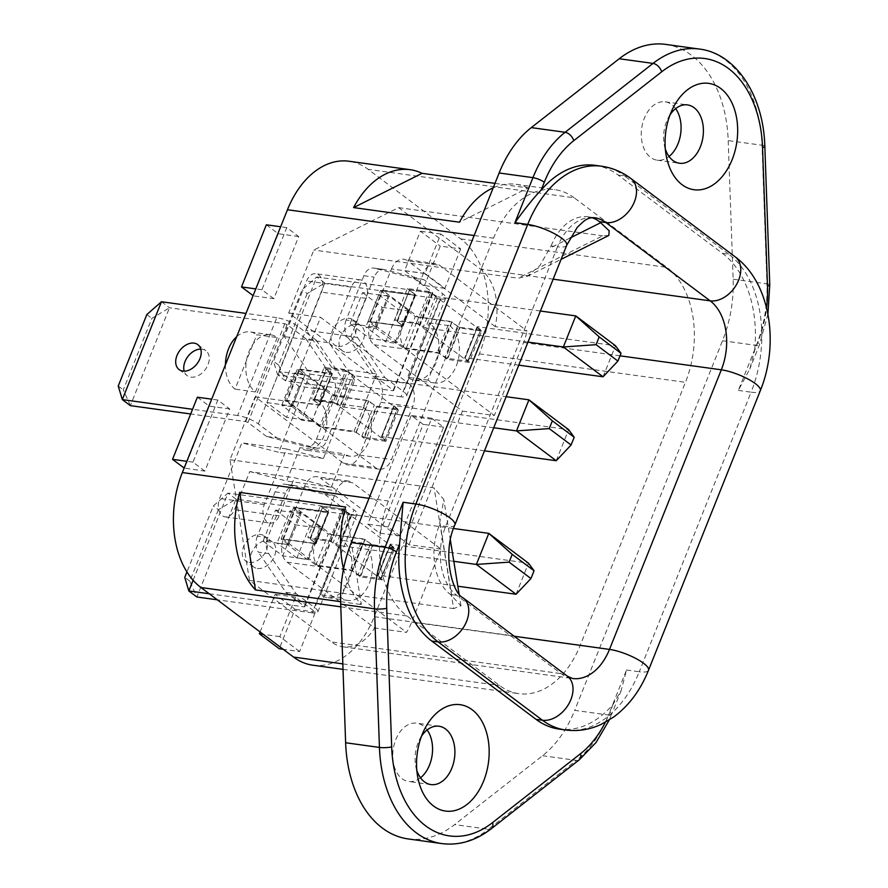 <?xml version="1.0" encoding="UTF-8"?>
<svg xmlns="http://www.w3.org/2000/svg" width="888" height="888" viewBox="0 0 888 888"><rect width="100%" height="100%" fill="white"/><g stroke="black" fill="none" stroke-linecap="round" stroke-linejoin="round"><path stroke-width="0.67" stroke-dasharray="4.44 3.33" d="M249.75 471.572L286.635 481.03L299.966 447.685A25.974 17.372 -82.1 0 0 305.738 450.116A25.974 17.372 -82.1 0 0 325.596 431.279A25.974 17.372 -82.1 0 0 318.614 401.087L331.946 367.743L306.282 330.225L321.5 292.163A12.987 8.68 -82.1 0 0 315.839 273.704A12.987 8.68 -82.1 0 0 306.615 280.985L284.371 336.596L310.034 374.114L278.765 452.292L241.88 442.835L219.636 498.446A12.987 8.68 97.9 0 0 225.297 516.905A12.987 8.68 97.9 0 0 234.521 509.634L249.75 471.572L294.405 477.744L331.291 487.201L286.635 481.03M310.034 374.114L354.689 380.275L323.421 458.452L286.535 448.995L264.291 504.617A12.987 8.68 97.9 0 0 269.963 523.076A12.987 8.68 97.9 0 0 279.176 515.795L294.405 477.744M286.535 448.995L241.88 442.835M323.421 458.452L278.765 452.292M354.689 380.275L329.026 342.768L284.371 336.596M329.026 342.768L351.271 287.146A12.987 8.68 -82.1 0 1 360.495 279.875A12.987 8.68 -82.1 0 1 366.156 298.335L350.938 336.386L306.282 330.225M350.938 336.386L376.601 373.904L331.946 367.743M331.291 487.201L344.633 453.846L299.966 447.685M318.614 401.087L363.27 407.248L376.601 373.904M363.27 407.248A25.974 17.372 -82.1 0 1 370.252 437.44A25.974 17.372 -82.1 0 1 350.394 456.288A25.974 17.372 -82.1 0 1 344.633 453.846M460.672 248.929L444.899 288.378L425.041 273.471L440.814 234.01L460.672 248.929L440.259 246.109L424.486 285.559L404.628 270.651L420.401 231.191L440.259 246.109M440.814 234.01L420.401 231.191M444.899 288.378L424.486 285.559M425.041 273.471L404.628 270.651M260.106 631.956L275.147 594.361L295.005 609.268L279.232 648.728M299.644 651.548L279.787 636.629L295.56 597.18L315.418 612.087L299.644 651.548L283.161 649.272M315.418 612.087L295.005 609.268M279.787 636.629L263.303 634.354M295.56 597.18L275.147 594.361M277.2 337.573L255.455 391.941A30.314 20.269 -82.1 0 1 247.297 356.721A30.314 20.269 -82.1 0 1 270.474 334.732A30.314 20.269 -82.1 0 1 277.2 337.573L256.787 334.754L235.043 389.122A30.314 20.269 -82.1 0 1 225.419 364.868M236.685 336.685A30.314 20.269 -82.1 0 1 250.061 331.912A30.314 20.269 -82.1 0 1 256.787 334.754M255.455 391.941L235.043 389.122M449.761 325.763A30.314 20.269 -82.1 0 1 457.919 360.983A30.314 20.269 -82.1 0 1 434.743 382.972A30.314 20.269 -82.1 0 1 428.016 380.131L449.761 325.763L429.348 322.943A30.314 20.269 -82.1 0 1 437.495 358.164A30.314 20.269 -82.1 0 1 414.33 380.153A30.314 20.269 -82.1 0 1 407.603 377.311L429.348 322.943M428.016 380.131L407.603 377.311M320.624 594.771L342.368 540.415A30.314 20.269 -82.1 0 1 350.516 575.624A30.314 20.269 -82.1 0 1 327.35 597.613A30.314 20.269 -82.1 0 1 320.624 594.771L341.036 597.591L362.781 543.234L342.368 540.415M362.781 543.234A30.314 20.269 -82.1 0 1 370.94 578.443A30.314 20.269 -82.1 0 1 347.763 600.432A30.314 20.269 -82.1 0 1 341.036 597.591M400.111 535.919L388.2 526.973L431.69 418.237L443.6 427.184L400.111 535.919L379.698 533.1L367.787 524.153L411.277 415.418L423.188 424.364L379.698 533.1M443.6 427.184L423.188 424.364M388.2 526.973L367.787 524.153M431.69 418.237L411.277 415.418M204.873 471.106L192.962 462.16L217.804 400.022L229.726 408.968L204.873 471.106L184.149 468.054M229.726 408.968L209.313 406.149L184.46 468.287M192.962 462.16L186.835 461.316M217.804 400.022L211.688 399.178M197.391 397.202L209.313 406.149M266.356 224.786L278.266 233.733L253.102 295.637M273.837 298.69L261.916 289.743L286.769 227.606L298.69 236.552L273.837 298.69L253.424 295.871M298.69 236.552L278.266 233.733M261.916 289.743L255.8 288.9M286.769 227.606L280.652 226.762M408.125 838.927A116.039 77.578 -82.1 0 0 454.623 824.597L542.546 755.721A103.918 69.475 97.9 0 0 574.703 710.356L608.513 715.018L626.517 670.007L621.2 690.487L613.031 704.406A103.918 69.475 -82.1 0 1 559.107 729.092M769.763 284.948A8.658 1.632 -2 0 0 766.955 283.86A103.918 69.475 -82.1 0 1 756.343 345.41L738.35 390.409L749.816 368.92L754.656 350.316L757.764 342.557A95.26 63.681 -82.1 0 0 766.555 307.836M595.115 165.334A103.918 69.475 -82.1 0 1 618.17 175.069L722.432 253.358A103.918 69.475 -82.1 0 1 754.656 350.316M329.504 540.37L382.129 579.886L394.683 548.507L342.058 508.991L329.504 540.37L307.814 537.373L316.006 543.523L282.839 538.938L319.081 566.156L331.624 534.776L295.382 507.57L282.839 538.938M342.058 508.991L320.368 505.994L307.814 537.373M394.683 548.507L372.993 545.51L364.802 539.36L331.624 534.776M382.129 579.886L360.439 576.889L372.993 545.51M319.081 566.156L352.247 570.74L360.439 576.889M316.006 543.523L328.56 512.143L295.382 507.57M328.56 512.143L320.368 505.994M352.247 570.74L364.802 539.36M398.457 409.945L345.832 370.429L333.278 401.809L385.903 441.325L398.457 409.945L376.767 406.959L368.576 400.799L335.398 396.226L299.156 369.008L286.613 400.388L322.855 427.605L335.398 396.226M385.903 441.325L364.213 438.328L376.767 406.959M333.278 401.809L311.588 398.812L319.78 404.961L286.613 400.388M345.832 370.429L324.142 367.443L311.588 398.812M319.78 404.961L332.334 373.593L299.156 369.008M332.334 373.593L324.142 367.443M368.576 400.799L356.021 432.179L322.855 427.605M416.483 322.899L469.108 362.415L481.662 331.035L429.037 291.519L416.483 322.899L394.794 319.902L402.986 326.063L369.819 321.478L406.06 348.695L418.603 317.316L382.362 290.099L369.819 321.478M429.037 291.519L407.348 288.533L394.794 319.902M481.662 331.035L459.973 328.049L451.781 321.9L418.603 317.316M469.108 362.415L447.419 359.418L459.973 328.049M451.781 321.9L439.227 353.269L447.419 359.418M439.227 353.269L406.06 348.695M402.986 326.063L415.54 294.683L382.362 290.099M415.54 294.683L407.348 288.533M356.021 432.179L364.213 438.328M440.925 549.095L409.024 544.688L320.657 478.332L352.558 482.739L440.925 549.095L411.721 622.1A51.959 34.743 -82.1 0 1 406.549 632.356L374.658 627.949L287.113 562.215A17.316 11.577 -82.1 0 1 283.394 539.227L315.296 543.623L336.419 490.82A17.316 11.577 -82.1 0 1 348.718 481.118A17.316 11.577 -82.1 0 1 352.558 482.739M283.394 539.227L304.517 486.413A17.316 11.577 -82.1 0 1 316.816 476.712A17.316 11.577 -82.1 0 1 320.657 478.332M287.113 562.215L319.003 566.622A17.316 11.577 -82.1 0 1 315.296 543.623M319.003 566.622L406.549 632.356M409.024 544.688L462.459 411.111L374.092 344.744A17.316 11.577 -82.1 0 1 370.374 321.756L391.497 268.942L423.398 273.349A17.316 11.577 -82.1 0 1 435.697 263.647A17.316 11.577 -82.1 0 1 439.538 265.279L527.084 331.013L495.182 326.606A51.959 34.743 97.9 0 0 480.508 269.131L398.601 207.626L313.853 250.028L288.689 312.942L377.056 379.298A17.316 11.577 -82.1 0 1 380.774 402.286L359.651 455.1A17.316 11.577 -82.1 0 1 347.352 464.801A17.316 11.577 -82.1 0 1 343.512 463.17L255.145 396.814L229.981 459.729L249.484 580.419L331.402 641.924A51.959 34.743 97.9 0 0 342.935 646.797A51.959 34.743 97.9 0 0 374.658 627.949M462.459 411.111L494.35 415.506L523.554 342.502A51.959 34.743 -82.1 0 0 527.084 331.013M374.092 344.744L405.983 349.151L494.35 415.506M405.983 349.151A17.316 11.577 -82.1 0 1 402.275 326.162L423.398 273.349M391.497 268.942A17.316 11.577 -82.1 0 1 403.796 259.241A17.316 11.577 -82.1 0 1 407.636 260.872L439.538 265.279M495.182 326.606L407.636 260.872M342.935 646.797L572.594 678.51A51.959 34.743 -82.1 0 1 561.061 673.637L456.809 595.349A51.959 34.743 -82.1 0 1 445.665 526.384L557.486 246.786L551.115 245.909L539.948 265.534L527.272 276.268L517.993 278.21L313.853 250.028M608.835 235.453L602.741 235.808L517.993 278.21M398.601 207.626L602.741 235.808M408.957 383.694A17.316 11.577 -82.1 0 1 412.665 406.682L391.541 459.496A17.316 11.577 -82.1 0 1 379.254 469.197A17.316 11.577 -82.1 0 1 375.402 467.576L287.035 401.221L320.59 317.338L408.957 383.694L377.056 379.298M255.145 396.814L287.035 401.221M229.981 459.729L434.121 487.912L443.822 499.567L439.283 525.507A51.959 34.743 -82.1 0 0 450.427 594.472L460.983 605.794L453.635 608.602L434.121 487.912M249.484 580.419L453.635 608.602M288.689 312.942L320.59 317.338M551.115 245.909A51.959 34.743 -82.1 0 1 588 216.805A51.959 34.743 -82.1 0 1 591.885 217.682M675.646 108.636A29.448 19.68 97.9 0 0 665.201 101.831A29.448 19.68 97.9 0 0 644.3 118.326A29.448 19.68 97.9 0 0 657.153 160.173A29.448 19.68 97.9 0 0 669.041 156.454M665.334 148.962A29.448 19.68 -82.1 0 1 664.213 144.433A29.448 19.68 -82.1 0 1 666.622 121.412A29.448 19.68 97.9 0 1 667.732 118.892L672.616 108.847M670.04 114.841A29.448 19.68 97.9 0 0 667.732 118.892M420.524 777.788A29.448 19.68 -82.1 0 1 408.635 781.495A29.448 19.68 -82.1 0 1 395.782 739.649A29.448 19.68 -82.1 0 1 416.694 723.165A29.448 19.68 -82.1 0 1 427.128 729.958M416.816 770.285A29.448 19.68 -82.1 0 1 415.695 765.767A29.448 19.68 -82.1 0 1 418.115 742.734A29.448 19.68 -82.1 0 1 419.225 740.215A29.448 19.68 -82.1 0 1 421.523 736.174M665.711 44.4A116.039 77.578 97.9 0 1 728.204 140.582L733.144 279.187A103.918 69.475 -82.1 0 1 722.532 340.737L574.703 710.356M343.534 568.964A86.602 57.898 97.9 0 0 361.349 604.539L345.587 507.004M340.626 601.676L361.349 604.539M494.971 183.383L527.983 187.945L459.496 222.211M527.983 187.945A86.602 57.898 97.9 0 0 516.095 184.316A86.602 57.898 97.9 0 0 493.195 187.834M312.776 665.19A86.602 57.898 97.9 0 0 374.27 616.683L479.387 353.868A86.602 57.898 97.9 0 0 460.805 238.928L368.165 169.364A86.602 57.898 97.9 0 0 348.951 161.239M574.225 197.813A86.602 57.898 97.9 0 0 555 189.688A86.602 57.898 97.9 0 0 493.517 238.195L388.4 501.01A86.602 57.898 97.9 0 0 406.981 615.961L499.611 685.525A86.602 57.898 97.9 0 0 518.836 693.639A86.602 57.898 97.9 0 0 580.319 645.132L685.447 382.317A86.602 57.898 97.9 0 0 666.866 267.377L574.225 197.813L368.165 169.364M384.759 439.482L381.452 436.774L393.872 405.716L397.513 408.88L385.092 439.949L397.191 408.413M385.092 439.949L397.513 408.88M396.903 408.991L376.49 406.171L366.489 400.222L332.045 395.471L324.497 389.799L298.979 386.28L279.32 371.517L304.839 375.036L297.291 369.375L331.735 374.126L332.023 373.559L326.229 368.986L314.141 400.521L326.562 369.452M384.482 440.048L364.058 437.229L376.49 406.171M332.045 395.471L319.613 426.529L354.068 431.291L364.058 437.229M319.613 426.529L312.065 420.868L324.497 389.799M312.065 420.868L286.546 417.349L298.979 386.28M286.546 417.349L266.888 402.586L279.32 371.517M266.888 402.586L292.407 406.105L304.839 375.036M292.407 406.105L284.859 400.433L297.291 369.375M284.859 400.433L319.314 405.194L331.735 374.126M314.141 400.521L319.591 404.628L319.314 405.194M313.808 400.055L326.229 368.986M326.84 368.886L347.264 371.706L354.778 375.791L506.149 396.692M314.419 399.955L334.832 402.775L347.264 371.706M493.728 427.75L342.346 406.848L334.832 402.775M556.221 460.728L568.653 429.659L394.494 405.605M484.493 450.815L382.062 436.674M410.045 289.976L430.469 292.796L437.984 296.881L425.552 327.95L418.037 323.865L397.014 321.145L409.435 290.087L397.624 321.045M409.435 290.087L397.014 321.145M397.336 321.611L402.797 325.718L402.519 326.285L368.065 321.534L375.613 327.195L350.094 323.676L369.752 338.439L395.271 341.958L402.819 347.63L437.273 352.381L447.263 358.33L467.687 361.139L480.719 329.97L467.687 361.139M409.768 290.554L415.229 294.649L402.797 325.718M368.065 321.534L380.497 290.465L414.94 295.216L415.229 294.649M380.497 290.465L388.045 296.126L375.613 327.195M388.045 296.126L362.526 292.607L350.094 323.676M362.526 292.607L382.184 307.37L369.752 338.439M382.184 307.37L407.703 310.889L395.271 341.958M407.703 310.889L415.251 316.561L402.819 347.63M415.251 316.561L449.694 321.312L437.273 352.381M480.108 330.081L459.695 327.261L449.694 321.312M480.719 329.97L468.298 361.039M467.965 360.572L464.99 358.341L465.268 357.764L518.759 365.157M480.386 329.504L477.411 327.272L464.99 358.341M603.063 376.79L615.495 345.732L477.7 326.706L477.411 327.272M527.983 342.091L425.552 327.95M540.415 311.022L437.984 296.881M323.066 507.448L343.49 510.267L351.004 514.341L338.572 545.41L331.058 541.325L310.034 538.616L322.455 507.548L310.645 538.505M322.455 507.548L310.034 538.616M310.367 539.083L315.817 543.179L315.54 543.745L281.085 538.994L288.633 544.655L263.114 541.136L282.773 555.899L308.291 559.418L315.839 565.09L350.294 569.841L360.284 575.79L380.708 578.61L393.739 547.441L380.708 578.61M322.788 508.014L328.249 512.11L315.817 543.179M281.085 538.994L293.517 507.925L327.961 512.687L328.249 512.11M293.517 507.925L301.065 513.597L288.633 544.655M301.065 513.597L275.546 510.067L263.114 541.136M275.546 510.067L295.204 524.83L282.773 555.899M295.204 524.83L320.723 528.36L308.291 559.418M320.723 528.36L328.271 534.021L315.839 565.09M328.271 534.021L362.715 538.783L350.294 569.841M393.129 547.541L372.716 544.721L362.715 538.783M393.739 547.441L381.318 578.51M380.985 578.044L378.011 575.801L378.288 575.235L457.82 586.213M393.417 546.975L390.431 544.733L378.011 575.801M516.083 594.261L528.515 563.192L390.72 544.166L390.431 544.733M453.801 561.316L338.572 545.41M453.535 528.493L351.004 514.341M161.461 301.742L169.497 307.781L284.837 323.709L287.113 324.631L305.772 338.639L316.106 340.071L297.447 326.063A15.762 4.074 21.8 0 0 276.801 317.671L237.651 415.529A15.762 4.074 21.8 0 1 258.297 423.92L276.956 437.928L266.622 436.496L306.071 446.609L316.406 448.04L276.956 437.928M317.094 448.174L306.76 446.753A13.686 9.146 -82.1 0 0 316.472 439.083L334.177 394.827L344.511 396.248L326.806 440.515A13.686 9.146 -82.1 0 1 317.094 448.174A13.686 9.146 -82.1 0 1 316.406 448.04M306.76 446.753A13.686 9.146 -82.1 0 1 306.071 446.609M334.177 394.827A13.686 9.146 97.9 0 0 333.211 378.765L343.545 380.186A13.686 9.146 97.9 0 1 344.511 396.248M305.772 338.639L333.211 378.765M316.106 340.071L343.545 380.186M324.841 389.255L311.921 421.567L292.063 406.649L304.984 374.348L324.841 389.255L314.507 387.823L301.587 420.135L311.921 421.567M301.587 420.135L281.729 405.228L292.063 406.649M281.729 405.228L294.649 372.916L304.984 374.348M294.649 372.916L314.507 387.823M287.113 324.631L247.963 422.488L266.622 436.496M247.963 422.488L245.699 421.567L190.687 413.975M130.358 405.65L123.31 389.821L151.881 318.37L169.497 307.781L130.358 405.65M200.777 349.073A15.584 10.867 126.9 0 1 202.087 349.162A15.584 10.867 126.9 0 1 205.861 350.682A15.584 10.867 126.9 0 1 206.76 367.266A15.584 10.867 126.9 0 1 190.909 377.123A15.584 10.867 126.9 0 1 187.135 375.613A15.584 10.867 126.9 0 1 184.182 371.173M237.651 415.529L192.552 409.301M276.801 317.671L245.998 313.42M118.237 386.025L123.31 389.821M146.82 314.574L151.881 318.37M445.732 298.002L406.582 395.859A15.762 4.074 -158.2 0 1 400.988 396.792L440.126 298.934A15.762 4.074 -158.2 0 0 445.732 298.002A15.762 4.074 -158.2 0 0 442.701 293.75L424.042 279.742L413.708 278.31L374.259 268.198L384.593 269.63L424.042 279.742M406.582 395.859A15.762 4.074 -158.2 0 0 403.563 391.608L442.701 293.75M383.916 269.497L373.582 268.065A13.686 9.146 -82.1 0 0 363.858 275.724L346.165 319.991L356.499 321.412L374.203 277.156A13.686 9.146 -82.1 0 1 383.916 269.497A13.686 9.146 -82.1 0 1 384.593 269.63M373.582 268.065A13.686 9.146 -82.1 0 1 374.259 268.198M346.165 319.991A13.686 9.146 97.9 0 0 347.119 336.053L357.464 337.473A13.686 9.146 97.9 0 1 356.499 321.412M357.464 337.473L384.904 377.6L374.57 376.168L347.119 336.053M376.157 328.416L389.088 296.104L408.946 311.011L396.015 343.323L376.157 328.416L365.823 326.984L378.754 294.683L389.088 296.104M384.904 377.6L403.563 391.608M378.754 294.683L398.612 309.59L408.946 311.011M398.612 309.59L385.681 341.902L396.015 343.323M385.681 341.902L365.823 326.984M374.57 376.168L393.229 390.176L432.367 292.319L413.708 278.31M393.229 390.176L432.367 292.319M440.126 298.934L324.786 283.006L316.75 276.967L302.109 289.788L273.526 361.238L277.6 374.825L316.75 276.967L432.09 292.896M338.15 346.309A15.584 10.867 -53.1 0 0 354.001 336.452A15.584 10.867 -53.1 0 0 353.102 319.858A15.584 10.867 -53.1 0 0 349.339 318.348A15.584 10.867 -53.1 0 0 333.488 328.205A15.584 10.867 -53.1 0 0 334.388 344.788A15.584 10.867 -53.1 0 0 338.15 346.309M346.198 352.347A15.584 10.867 -53.1 0 0 362.049 342.491A15.584 10.867 -53.1 0 0 361.15 325.896A15.584 10.867 -53.1 0 0 357.376 324.386A15.584 10.867 -53.1 0 0 341.525 334.243A15.584 10.867 -53.1 0 0 342.424 350.827A15.584 10.867 -53.1 0 0 346.198 352.347M400.988 396.792L285.647 380.863L277.6 374.825L392.94 390.753M307.17 293.595L278.599 365.046L285.647 380.863L324.786 283.006L307.17 293.595L302.109 289.788M278.599 365.046L273.526 361.238M356.965 514.119L317.815 611.976A15.762 4.074 -158.2 0 1 312.221 612.909L351.359 515.051A15.762 4.074 -158.2 0 0 356.965 514.119A15.762 4.074 -158.2 0 0 353.935 509.867L335.276 495.859L324.941 494.438L285.492 484.326L295.826 485.747L335.276 495.859M317.815 611.976A15.762 4.074 -158.2 0 0 314.796 607.725L353.935 509.867M295.149 485.614L284.815 484.182A13.686 9.146 -82.1 0 0 275.091 491.852L257.398 536.108L267.732 537.54L285.437 493.273A13.686 9.146 -82.1 0 1 295.149 485.614A13.686 9.146 -82.1 0 1 295.826 485.747M284.815 484.182A13.686 9.146 -82.1 0 1 285.492 484.326M257.398 536.108A13.686 9.146 97.9 0 0 258.353 552.17L268.698 553.601A13.686 9.146 97.9 0 1 267.732 537.54M268.698 553.601L296.137 593.717L285.803 592.296L258.353 552.17M287.39 544.533L300.322 512.232L320.18 527.139L307.248 559.451L287.39 544.533L277.056 543.112L289.988 510.8L300.322 512.232M296.137 593.717L314.796 607.725M289.988 510.8L309.845 525.707L320.18 527.139M309.845 525.707L296.914 558.019L307.248 559.451M296.914 558.019L277.056 543.112M285.803 592.296L304.462 606.304L343.601 508.447L324.941 494.438M304.462 606.304L343.601 508.447M193.118 580.253L227.983 493.084L213.342 505.916L186.935 571.928M249.384 562.426A15.584 10.867 -53.1 0 0 265.235 552.569A15.584 10.867 -53.1 0 0 264.335 535.986A15.584 10.867 -53.1 0 0 260.573 534.465A15.584 10.867 -53.1 0 0 244.722 544.322A15.584 10.867 -53.1 0 0 245.621 560.916A15.584 10.867 -53.1 0 0 249.384 562.426M257.431 568.464A15.584 10.867 -53.1 0 0 273.282 558.619A15.584 10.867 -53.1 0 0 272.383 542.024A15.584 10.867 -53.1 0 0 268.609 540.503A15.584 10.867 -53.1 0 0 252.758 550.36A15.584 10.867 -53.1 0 0 253.657 566.955A15.584 10.867 -53.1 0 0 257.431 568.464M209.246 593.761L304.173 606.87M351.359 515.051L236.019 499.134L227.983 493.084L343.323 509.013M312.221 612.909L217.294 599.811M218.404 509.712L189.832 581.174L196.881 596.991L236.019 499.134L218.404 509.712L213.342 505.916M189.832 581.174L184.76 577.366M279.176 515.795L234.521 509.634M264.291 504.617L219.636 498.446M351.271 287.146L306.615 280.985M366.156 298.335L321.5 292.163M491.486 828.571A8.658 5.295 51.9 0 1 488.433 829.259A116.039 77.578 -82.1 0 1 441.947 843.6M542.546 755.721L576.356 760.383L488.433 829.259L454.623 824.597M621.2 690.476L611.588 714.507A8.658 2.242 -158.2 0 1 608.513 715.018A103.918 69.475 97.9 0 1 576.356 760.383A8.658 5.295 -128.1 0 0 579.409 759.695M626.517 670.007L639.271 671.772A103.918 69.475 -82.1 0 1 565.49 729.98M764.823 146.342A8.658 1.632 -2 0 0 762.015 145.244A116.039 77.578 97.9 0 0 699.522 49.073M733.144 279.187L766.955 283.86L762.015 145.244L728.204 140.582M722.532 340.737L756.343 345.41A8.658 2.242 -158.2 0 0 759.429 344.888A8.658 2.242 -158.2 0 0 757.764 342.557M722.432 253.358L728.804 254.246A103.918 69.475 -82.1 0 1 751.104 392.174A25.974 6.727 -158.2 0 0 760.328 390.642M738.35 390.409L751.104 392.174L639.271 671.772A25.974 6.727 -158.2 0 0 648.506 670.24M618.17 175.069L624.553 175.957L728.804 254.246A25.974 18.115 126.9 0 1 735.086 256.765M601.487 166.211A103.918 69.475 -82.1 0 1 624.553 175.957A25.974 18.115 126.9 0 1 630.835 178.477M304.517 486.413L336.419 490.82M514.185 636.252L411.721 622.1M567.343 676.157A25.974 18.115 -53.1 0 0 561.061 673.637L331.402 641.924M620.024 355.822L523.554 342.502M370.374 321.756L402.275 326.162M570.063 238.017L550.316 247.907M380.774 402.286L412.665 406.682M359.651 455.1L391.541 459.496M343.512 463.17L375.402 467.576M553.157 279.165L480.508 269.131M566.722 245.255A25.974 6.727 21.8 0 1 557.486 246.786A51.959 34.743 -82.1 0 1 594.383 217.682L588 216.805M454.889 524.852A25.974 6.727 21.8 0 1 445.665 526.384L439.283 525.507M451.703 595.426L440.082 523.498M463.092 597.879A25.974 18.115 -53.1 0 0 456.809 595.349L450.427 594.472M605.361 722.266A95.26 63.681 97.9 0 0 609.923 712.176L613.031 704.406M609.246 720.002L611.588 714.507A8.658 2.242 -158.2 0 0 609.923 712.176M474.125 235.52L493.517 238.195M368.997 498.335L388.4 501.01M340.792 606.826L406.981 615.961M342.824 663.88L499.611 685.525M374.27 616.683L580.319 645.132M479.387 353.868L685.447 382.317M460.805 238.928L666.866 267.377M381.785 437.251L394.205 406.182M361.793 436.308L374.225 405.25M356.332 432.212L368.764 401.143M354.068 431.291L366.489 400.222M319.591 404.628L332.023 373.559M337.107 403.696L349.528 372.627M340.082 405.927L352.503 374.869M342.346 406.848L354.778 375.791M435.708 295.959L423.287 327.028M432.734 293.717L420.302 324.786M430.469 292.796L418.037 323.865M414.94 295.216L402.519 326.285M451.959 322.233L439.538 353.302M457.42 326.34L444.999 357.409M459.695 327.261L447.263 358.33M477.7 326.706L465.268 357.764M348.729 513.419L336.308 544.488M345.754 511.188L333.333 542.246M343.49 510.267L331.058 541.325M327.961 512.687L315.54 543.745M364.99 539.704L352.558 570.762M370.44 543.8L358.019 574.869M372.716 544.721L360.284 575.79M390.72 544.166L378.288 575.235M297.447 326.063L258.297 423.92M316.472 439.083L326.806 440.515M284.837 323.709L245.699 421.567M363.858 275.724L374.203 277.156M275.091 491.852L285.437 493.273M225.297 516.905L269.963 523.076M360.495 279.875L315.839 273.704M350.394 456.288L305.738 450.116M270.474 334.732L250.061 331.912M434.743 382.972L414.33 380.153M347.763 600.432L327.35 597.613M767.92 314.052L759.429 344.888L749.805 368.931M348.718 481.118L316.816 476.712M435.697 263.647L403.796 259.241M527.272 276.268L561.083 259.352M379.254 469.197L347.352 464.801M460.983 605.783L459.063 593.872M450.394 540.226L443.811 499.567M657.153 160.173L679.475 163.248M665.201 101.831L687.534 104.917M664.213 144.433L666.178 155.433M439.016 726.24L416.694 723.165M430.969 784.581L408.635 781.495M415.695 765.767L417.671 776.756M419.225 740.215L424.098 730.169M516.095 184.316L555 189.688M343.023 669.363L518.836 693.639M381.452 436.774L393.872 405.716M319.924 405.095L332.356 374.026M415.562 295.116L403.13 326.185M477.078 326.806L464.657 357.875M328.582 512.576L316.15 543.645M390.098 544.266L377.678 575.335M197.813 344.644L205.861 350.682M179.099 369.575L187.135 375.613M393.562 390.653L432.7 292.785M361.15 325.896L353.102 319.858M342.424 350.827L334.388 344.788M304.795 606.77L343.934 508.913M272.383 542.024L264.335 535.986M253.657 566.955L245.621 560.916"/><path stroke-width="1.33" d="M283.161 649.272L279.232 648.728L259.374 633.81L260.106 631.956M263.303 634.354L259.374 633.81M225.419 364.868A30.314 20.269 -82.1 0 1 236.685 336.685M186.835 461.316L172.538 459.34L197.391 397.202L211.688 399.178M184.149 468.054L172.538 459.34M253.102 295.637L241.503 286.924L266.356 224.786L280.652 226.762M255.8 288.9L241.503 286.924M536.041 719.358L542.424 720.235A103.918 69.475 -82.1 0 0 565.49 729.98L559.107 729.092A103.918 69.475 -82.1 0 1 536.041 719.358L431.79 641.069A103.918 69.475 -82.1 0 1 399.556 544.111L396.459 551.87A95.26 63.681 97.9 0 0 386.735 608.291A8.658 1.632 178 0 1 374.503 608.813L379.442 747.419A8.658 1.632 178 0 0 391.675 746.897L386.735 608.291M345.632 742.757L379.442 747.419A116.039 77.578 -82.1 0 0 441.947 843.6L408.125 838.927A116.039 77.578 -82.1 0 1 345.632 742.757L340.692 604.14A103.918 69.475 97.9 0 1 351.304 542.59L499.134 172.982L532.944 177.644L514.94 222.655C525.641 207.825 534.387 196.947 541.192 190.021A103.918 69.475 -82.1 0 1 595.115 165.334L601.487 166.211A103.918 69.475 -82.1 0 0 527.705 224.42A25.974 6.727 21.8 0 1 554.356 233.644A25.974 6.727 21.8 0 1 566.722 245.255L454.889 524.852C441.947 552.824 451.97 592.907 463.092 597.879A25.974 18.115 -53.1 0 1 464.591 625.529A25.974 18.115 -53.1 0 1 438.173 641.946A103.918 69.475 -82.1 0 1 415.873 504.018A25.974 6.727 21.8 0 1 442.524 513.242A25.974 6.727 21.8 0 1 454.889 524.852M591.885 217.682A51.959 34.743 -82.1 0 1 599.533 221.678L609.168 230.78L608.835 235.453L561.083 259.352M669.041 156.454A29.448 19.68 97.9 0 0 678.055 143.678A29.448 19.68 97.9 0 0 675.646 108.636M670.04 114.841A29.448 19.68 97.9 0 1 687.534 104.917A29.448 19.68 97.9 0 1 700.377 146.764A29.448 19.68 -82.1 0 1 679.475 163.248A29.448 19.68 -82.1 0 1 665.334 148.962M732.145 159.662A53.691 35.897 97.9 0 0 722.111 89.588A53.691 35.897 97.9 0 0 672.616 108.847A53.691 35.897 97.9 0 0 670.584 113.442A53.691 35.897 -82.1 0 0 666.178 155.433A53.691 35.897 -82.1 0 0 695.77 189.91A53.691 35.897 -82.1 0 0 732.145 159.662M427.128 729.958A29.448 19.68 -82.1 0 1 429.537 765.001A29.448 19.68 -82.1 0 1 420.524 777.788M421.523 736.174A29.448 19.68 -82.1 0 1 439.016 726.24A29.448 19.68 -82.1 0 1 451.87 768.087A29.448 19.68 -82.1 0 1 430.969 784.581A29.448 19.68 -82.1 0 1 416.816 770.285M483.638 780.996A53.691 35.897 -82.1 0 1 447.252 811.244A53.691 35.897 -82.1 0 1 417.671 776.756A53.691 35.897 -82.1 0 1 422.078 734.765A53.691 35.897 -82.1 0 1 424.098 730.169A53.691 35.897 -82.1 0 1 473.593 710.911A53.691 35.897 -82.1 0 1 483.638 780.996M514.94 222.655L527.705 224.42L415.873 504.018L403.119 502.253L399.556 544.111M764.823 146.342L769.763 284.948A8.658 1.632 -2 0 1 767.487 286.136L762.548 147.53A8.658 1.632 -2 0 0 764.823 146.342C763.636 96.159 736.296 53.513 699.522 49.073L665.711 44.4A116.039 77.578 97.9 0 0 619.225 58.741L531.29 127.617L565.101 132.279A8.658 5.295 51.9 0 1 573.77 140.67L661.693 71.795A8.658 5.295 -128.1 0 0 653.035 63.403L565.101 132.279A103.918 69.475 -82.1 0 0 532.944 177.644A8.658 2.242 21.8 0 1 544.289 182.262A95.26 63.681 -82.1 0 1 573.77 140.67M499.134 172.982A103.918 69.475 -82.1 0 1 531.29 127.617M239.693 492.385A86.602 57.898 97.9 0 0 255.455 589.91L239.693 492.385L345.587 507.004A86.602 57.898 97.9 0 0 343.534 568.964M255.455 589.91L340.626 601.676M493.195 187.834A86.602 57.898 97.9 0 0 459.496 222.211L353.591 207.592L422.078 173.327L494.971 183.383M422.078 173.327A86.602 57.898 97.9 0 0 410.189 169.697A86.602 57.898 97.9 0 0 353.591 207.592M410.189 169.697L348.951 161.239A86.602 57.898 97.9 0 0 287.457 209.746L182.34 472.56A86.602 57.898 97.9 0 0 200.921 587.512L293.562 657.076A86.602 57.898 97.9 0 0 312.776 665.19L343.023 669.363M493.728 427.75L516.505 430.902L528.937 399.833L568.653 429.659L574.192 437.24L552.347 420.834L528.937 399.833L506.149 396.692M571.084 444.999L556.221 460.728L516.505 430.902L549.239 428.604L571.084 444.999L574.192 437.24M549.239 428.604L552.347 420.834M556.221 460.728L484.493 450.815M518.759 365.157L603.063 376.79L563.347 346.975L527.983 342.091M603.063 376.79L617.926 361.072L596.081 344.677L563.347 346.975L575.779 315.906L599.189 336.907L596.081 344.677M540.415 311.022L575.779 315.906L615.495 345.732L621.034 353.313L617.926 361.072M621.034 353.313L599.189 336.907M457.82 586.213L516.083 594.261L476.368 564.435L453.801 561.316M516.083 594.261L530.946 578.543L509.102 562.137L476.368 564.435L488.8 533.366L512.21 554.367L509.102 562.137M453.535 528.493L488.8 533.366L528.515 563.192L534.054 570.773L530.946 578.543M534.054 570.773L512.21 554.367M194.05 343.123A15.584 10.867 126.9 0 1 197.813 344.644A15.584 10.867 126.9 0 1 198.712 361.227A15.584 10.867 126.9 0 1 182.861 371.084A15.584 10.867 126.9 0 1 179.099 369.575A15.584 10.867 126.9 0 1 178.199 352.98A15.584 10.867 126.9 0 1 194.05 343.123M184.182 371.173A15.584 10.867 126.9 0 1 187.812 356.621A15.584 10.867 126.9 0 1 200.777 349.073M192.552 409.301L122.311 399.6L130.358 405.65L190.687 413.975M245.998 313.42L161.461 301.742L122.311 399.6L118.237 386.025L146.82 314.574L161.461 301.742M217.294 599.811L196.881 596.991L188.833 590.953L184.76 577.366L186.935 571.928M209.246 593.761L188.833 590.953L193.118 580.253M492.529 822.632A8.658 5.295 51.9 0 1 491.486 828.571L579.409 759.695A8.658 5.295 -128.1 0 0 580.452 753.757L492.529 822.632A107.381 71.795 -82.1 0 1 391.675 746.897M699.522 49.073A116.039 77.578 97.9 0 0 653.035 63.403L619.225 58.741M762.548 147.53A107.381 71.795 97.9 0 0 661.693 71.795M767.487 286.136A95.26 63.681 -82.1 0 1 766.555 307.836M599.533 221.678L605.916 222.555L710.167 300.843A51.959 34.743 -82.1 0 1 721.322 369.808L609.49 649.405L514.185 636.252M620.024 355.822L721.322 369.808A25.974 6.727 -158.2 0 1 747.974 379.032A25.974 6.727 -158.2 0 1 760.328 390.642L648.506 670.24A25.974 6.727 -158.2 0 0 636.141 658.63A25.974 6.727 -158.2 0 0 609.49 649.405A51.959 34.743 -82.1 0 1 572.594 678.51L567.343 676.157L463.092 597.879M600.81 222.633L570.063 238.017M566.722 245.255L577.267 227.317L583.538 221.423C586.935 218.692 590.553 217.438 594.383 217.682A51.959 34.743 -82.1 0 1 605.916 222.555A25.974 18.115 126.9 0 0 632.334 206.127A25.974 18.115 126.9 0 0 630.835 178.477L735.086 256.765A25.974 18.115 126.9 0 1 736.585 284.415A25.974 18.115 126.9 0 1 710.167 300.843L553.157 279.165M431.79 641.069L438.173 641.946L542.424 720.235A25.974 18.115 -53.1 0 0 568.842 703.818A25.974 18.115 -53.1 0 0 567.343 676.157M544.289 182.262L541.192 190.021M580.452 753.757A95.26 63.681 97.9 0 0 605.361 722.266M403.119 502.253L385.115 547.263A8.658 2.242 21.8 0 1 396.459 551.87M351.304 542.59L385.115 547.263A103.918 69.475 97.9 0 0 374.503 608.813L340.692 604.14M287.457 209.746L474.125 235.52M182.34 472.56L368.997 498.335M200.921 587.512L340.792 606.826M293.562 657.076L342.824 663.88M441.947 843.6C459.307 845.731 475.824 840.714 491.486 828.571M769.763 284.948L767.92 314.052M459.063 593.872L450.394 540.226M630.835 178.477C622.011 171.85 612.232 167.765 601.487 166.211M760.328 390.642C779.52 343.856 770.484 282.739 735.086 256.765M565.49 729.98C577.877 731.579 589.876 729.67 601.454 724.242L613.553 717.115C628.904 705.738 640.548 690.12 648.506 670.24M609.246 720.002L596.092 742.446L579.409 759.695"/></g></svg>
